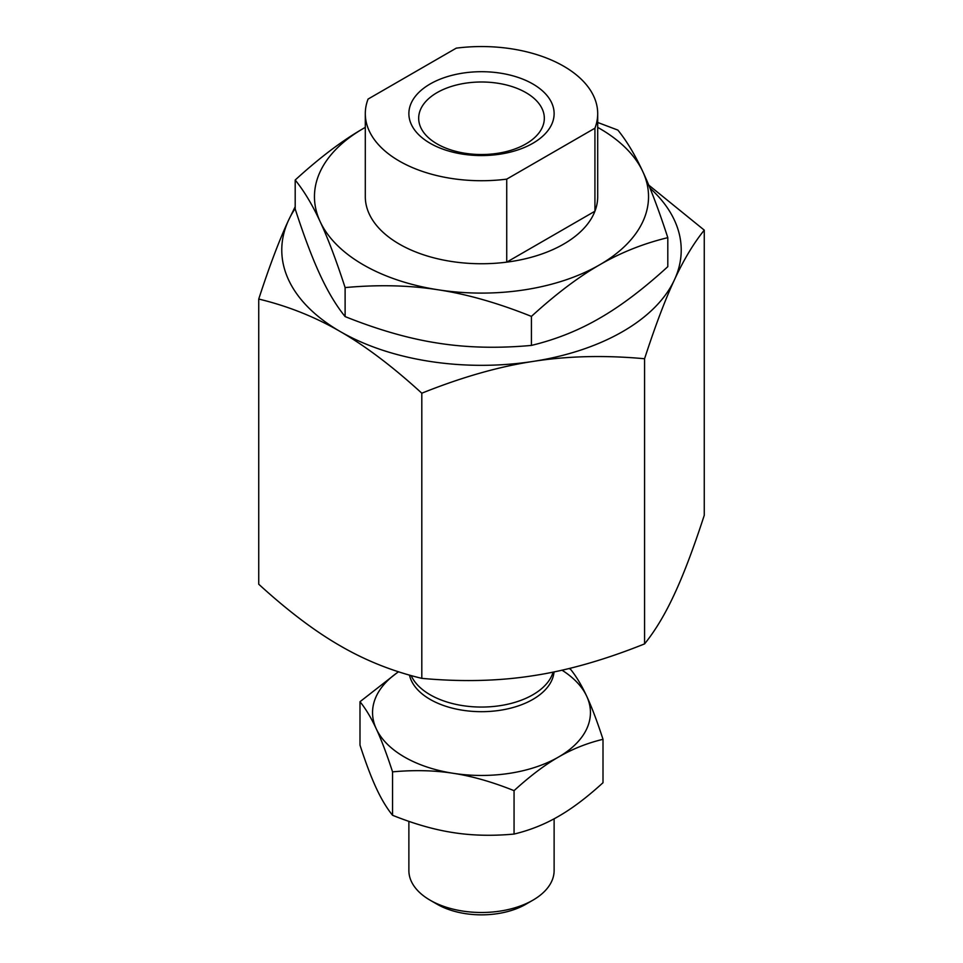 <?xml version="1.0" encoding="UTF-8"?>
<svg xmlns="http://www.w3.org/2000/svg" width="963" height="963" viewBox="0 0 963 963"><rect width="100%" height="100%" fill="white"/><g stroke="black" fill="none" stroke-linecap="round" stroke-linejoin="round"><path stroke-width="1.44" d="M563.668 66.194A116.198 67.085 180 0 1 597.698 113.634A116.198 67.085 180 0 1 594.929 128.199L594.929 211.222A116.198 67.085 180 0 1 506.731 262.141L506.731 179.13A116.198 67.085 180 0 1 399.332 161.074A116.198 67.085 180 0 1 365.302 113.634A116.198 67.085 180 0 1 368.071 99.069L456.269 48.15A116.198 67.085 180 0 1 563.668 66.194M437.082 143.908A62.824 36.269 0 0 0 505.539 151.769A62.824 36.269 0 0 0 544.324 118.256A62.824 36.269 0 0 0 525.918 92.617A62.824 36.269 0 0 0 457.461 84.756A62.824 36.269 0 0 0 418.676 118.256A62.824 36.269 0 0 0 437.082 143.908M430.148 143.282A72.622 41.927 180 0 1 430.148 83.986A72.622 41.927 180 0 1 532.852 83.986A72.622 41.927 180 0 1 532.852 143.282A72.622 41.927 180 0 1 430.148 143.282M594.929 211.222L506.731 262.141M506.731 179.13L594.929 128.199M295.196 206.708L288.587 220.178C279.366 239.943 269.411 266.233 258.734 299.048L258.734 584.216C287.913 610.867 315.094 631.415 340.276 645.848C365.459 660.498 392.639 671.331 421.806 678.361L421.806 393.205C461.662 377.219 498.786 366.626 533.189 361.402C567.592 355.985 604.728 355.094 644.572 358.742L644.572 643.898C604.728 659.872 567.592 670.477 533.189 675.689C498.786 681.118 461.662 682.009 421.806 678.361M258.734 299.048C287.913 306.078 315.094 316.923 340.276 331.561C365.459 346.006 392.639 366.542 421.806 393.205M644.572 358.742C655.249 325.927 665.192 299.637 674.413 279.872C683.634 259.902 693.589 243.326 704.266 230.133L704.266 515.289C693.589 548.103 683.634 574.393 674.413 594.159C665.192 614.129 655.249 630.705 644.572 643.898M704.266 230.133L648.725 185.089M649.965 188.086A199.726 115.307 180 0 1 674.413 279.872A199.726 115.307 180 0 1 533.189 361.402A199.726 115.307 180 0 1 340.276 331.561A199.726 115.307 180 0 1 288.587 220.178A199.726 115.307 180 0 1 295.196 208.477M554.122 818.791L554.122 870.564A72.622 41.927 180 0 1 532.852 900.212A72.622 41.927 180 0 1 430.148 900.212L430.148 900.212A72.622 41.927 180 0 1 408.878 870.564L408.878 821.355M437.106 904.233L430.148 900.212L437.106 904.233A62.788 36.245 180 0 0 525.894 904.233L532.852 900.212M554.026 671.921A72.622 41.927 180 0 1 532.852 699.403A72.622 41.927 180 0 1 430.148 699.403A72.622 41.927 180 0 1 409.468 675.099M411.165 675.581A72.622 41.927 0 0 0 430.148 694.768A72.622 41.927 0 0 0 503.589 705.072A72.622 41.927 0 0 0 553.111 672.114M597.698 113.634L597.698 196.657A116.198 67.085 180 0 1 525.967 258.638A116.198 67.085 180 0 1 399.332 244.096A116.198 67.085 180 0 1 365.302 196.657L365.302 113.634M531.42 316.406C555.82 294.112 578.546 276.923 599.612 264.849A167.044 96.444 180 0 1 438.261 289.815C467.043 294.172 498.1 303.044 531.42 316.406L531.42 345.416C498.1 348.462 467.043 347.715 438.261 343.177C409.492 338.82 378.435 329.948 345.115 316.586C336.183 305.56 327.865 291.693 320.149 274.985C312.445 258.457 304.115 236.477 295.196 209.019L295.196 180.021C304.115 191.047 312.445 204.914 320.149 221.622C327.865 238.15 336.183 260.13 345.115 287.588C378.435 284.53 409.492 285.277 438.261 289.815A167.044 96.444 180 0 1 363.388 264.849A167.044 96.444 180 0 1 320.149 221.622A167.044 96.444 180 0 1 363.388 128.464C342.322 140.538 319.584 157.727 295.196 180.021M597.698 127.381A167.044 96.444 180 0 1 599.612 128.464A167.044 96.444 180 0 1 642.851 171.703C635.135 154.995 626.817 141.128 617.885 130.101L597.698 122.47M365.302 127.369L363.388 128.464A167.044 96.444 180 0 1 365.302 127.381M345.115 287.588L345.115 316.586M667.804 237.656C658.885 210.211 650.555 188.218 642.851 171.703A167.044 96.444 180 0 1 599.612 264.849C620.678 252.607 643.416 243.543 667.804 237.656L667.804 266.667C643.416 288.96 620.678 306.15 599.612 318.223C578.546 330.465 555.82 339.53 531.42 345.416M514.061 790.659C529.963 776.118 544.793 764.911 558.528 757.038A108.939 62.896 180 0 1 453.308 773.313C472.075 776.166 492.322 781.944 514.061 790.659L514.061 834.066C492.322 836.065 472.075 835.571 453.308 832.61C434.542 829.769 414.283 823.991 392.555 815.276C386.729 808.077 381.3 799.037 376.268 788.143C371.249 777.358 365.82 763.021 359.993 745.121L359.993 701.714C365.82 708.9 371.249 717.953 376.268 728.847C381.3 739.62 386.729 753.957 392.555 771.857C414.283 769.87 434.542 770.352 453.308 773.313A108.939 62.896 180 0 1 404.472 757.038A108.939 62.896 180 0 1 376.268 728.847A108.939 62.896 180 0 1 398.55 671.789M562.007 670.188A108.939 62.896 180 0 1 586.732 696.285C581.7 685.391 576.271 676.351 570.445 669.153L568.952 668.563M398.405 671.753L359.993 701.714M392.555 771.857L392.555 815.276M603.007 739.307C597.18 721.407 591.751 707.059 586.732 696.285A108.939 62.896 180 0 1 558.528 757.038C572.275 749.045 587.093 743.135 603.007 739.307L603.007 782.714C587.093 797.256 572.275 808.463 558.528 816.335C544.793 824.328 529.963 830.238 514.061 834.066"/></g></svg>
